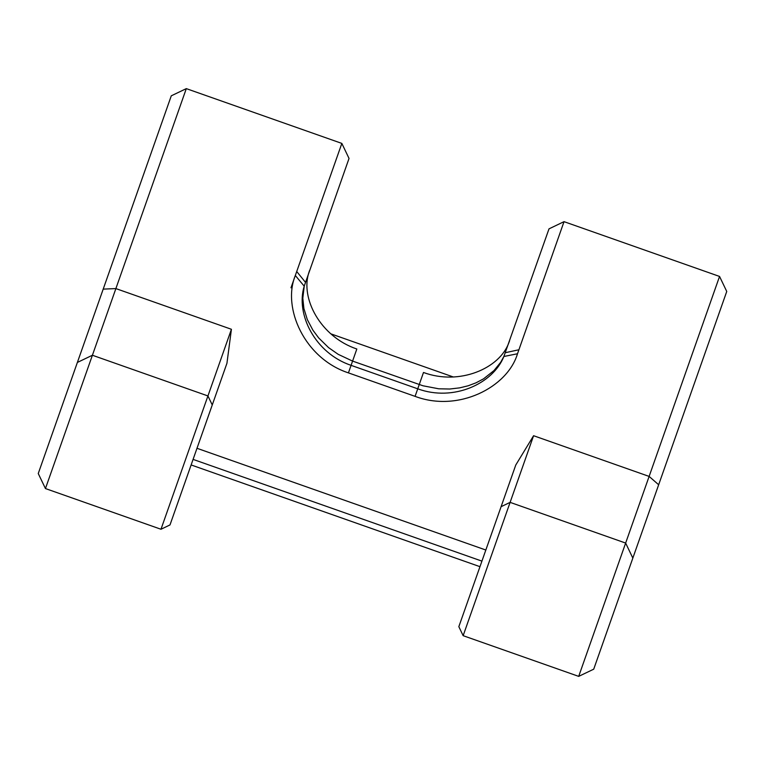 <?xml version="1.0" encoding="UTF-8"?>
<svg xmlns="http://www.w3.org/2000/svg" width="765" height="765" viewBox="0 0 765 765"><rect width="100%" height="100%" fill="white"/><g stroke="black" fill="none" stroke-linecap="round" stroke-linejoin="round"><path stroke-width="1.15" d="M485.832 550.025L196.997 448.29M193.086 459.392L481.921 561.127M533.587 435.715L515.773 465.015L501.094 506.688L510.112 502.366L533.587 435.715L649.122 476.413L625.646 543.064L632.837 558.087L726.75 291.465L719.549 276.442L649.122 476.413L658.665 484.761M564.025 221.659L549.002 228.859L503.877 356.49C492.937 383.867 453.358 401.902 417.738 388.821L351.078 365.345C315.142 353.248 295.491 314.252 304.212 286.167L349.031 158.431L341.84 143.409L295.319 275.496C281.989 307.96 304.594 358.517 348.429 372.88L415.079 396.356C458.168 412.651 507.463 387.453 517.503 353.755L564.025 221.659L719.549 276.442M186.306 88.625L171.284 95.816L38.25 473.535L45.451 488.558L186.306 88.625L341.84 143.409M160.985 529.256L169.993 524.933L226.937 363.279L231.413 329.285L160.985 529.256L45.451 488.558M503.963 356.299L500.673 362.304L494.008 370.547L483.547 378.838L476.031 382.816L468.228 385.761L459.755 387.845L449.744 389.022L438.718 388.792L423.045 385.799L352.579 361.09L338.207 354.338L328.568 347.616L318.689 337.939L312.904 330.174L307.31 319.588L303.887 308.477L302.806 298.168L304.269 285.967M290.987 287.793L295.319 275.496L304.212 286.167M415.079 396.356L423.494 372.478C459.373 385.799 499.717 368.501 508.897 342.596L509.547 340.884M309.576 270.456L309.003 272.197C300.004 298.13 320.545 336.849 356.834 349.003L348.429 372.88M191.126 464.948L479.961 566.674M453.272 376.963L330.863 333.846M501.094 506.688L458.837 626.669L463.15 635.677L510.112 502.366L625.646 543.064L578.694 676.375L593.716 669.184L632.837 558.087M212.259 404.953L207.937 395.945L92.402 355.247L77.38 362.438M231.413 329.285L115.878 288.587L103.208 289.122M505.388 352.684L518.909 349.758M517.503 353.755L503.877 356.49M296.724 271.508L305.417 282.256M578.694 676.375L463.15 635.677"/></g></svg>
